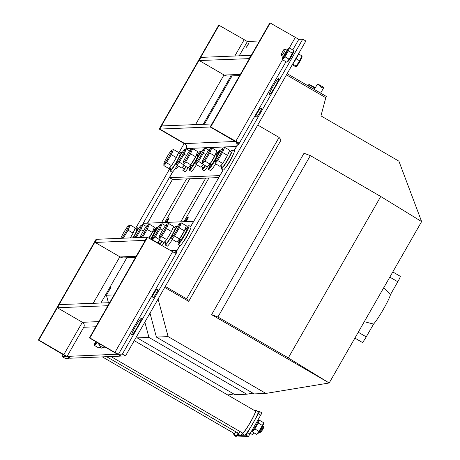 <?xml version="1.0" encoding="UTF-8"?>
<svg xmlns="http://www.w3.org/2000/svg" width="460" height="460" viewBox="0 0 460 460"><rect width="100%" height="100%" fill="white"/><g stroke="black" fill="none" stroke-linecap="round" stroke-linejoin="round"><path stroke-width="0.69" d="M102.367 356.879L234.065 433.406A12.725 1.259 -59.8 0 0 235.842 431.785M110.894 356.529L242.592 433.05A12.725 1.259 -59.8 0 0 250.476 421.987A12.725 1.259 -59.8 0 0 255.38 411.044L134.251 340.659M106.634 356.701L238.326 433.228A12.725 1.259 -59.8 0 0 240.103 431.606M234.824 434.895L234.496 435.637L236.842 437L248.457 436.517L261.987 412.902L259.641 411.533L258.146 411.596M234.496 435.637L246.111 435.154L259.641 411.533M260.952 415.248L258.606 413.885M250.131 434.142L247.785 432.779M248.457 436.517L246.111 435.154M179.48 153.726A10.908 1.081 120.2 0 1 181.142 152.162A10.908 1.081 120.2 0 1 176.594 162.138A10.908 1.081 120.2 0 1 170.177 171.028A10.908 1.081 120.2 0 1 170.712 168.814M177.267 165.427A10.908 1.081 120.2 0 1 172.132 172.166L170.177 171.028M185.46 229.873A10.908 1.081 120.2 0 1 189.008 225.624A10.908 1.081 120.2 0 1 184.466 235.6A10.908 1.081 120.2 0 1 178.049 244.49A10.908 1.081 120.2 0 1 179.981 239.303M186.076 230.23A5.911 0.586 120.2 0 1 186.501 229.948A5.911 0.586 120.2 0 1 184.034 235.353A5.911 0.586 120.2 0 1 180.561 240.166A5.911 0.586 120.2 0 1 180.596 239.66M189.008 225.624L190.969 226.763A10.908 1.081 120.2 0 1 186.421 236.739A10.908 1.081 120.2 0 1 180.004 245.628L178.049 244.49M153.49 231.196A10.908 1.081 120.2 0 1 157.038 226.952A10.908 1.081 120.2 0 1 151.127 239.217M154.1 231.552A5.911 0.586 120.2 0 1 154.525 231.276A5.911 0.586 120.2 0 1 150.673 238.953M136.195 229.31A10.908 1.081 120.2 0 1 137.856 227.746A10.908 1.081 120.2 0 1 133.273 237.785M186.237 166.675A10.908 1.081 120.2 0 1 182.965 170.499A10.908 1.081 120.2 0 1 183.505 168.285M188.623 167.158A10.908 1.081 120.2 0 1 184.926 171.637L182.965 170.499M215.958 154.819A10.908 1.081 120.2 0 1 219.506 150.575A10.908 1.081 120.2 0 1 214.964 160.552A10.908 1.081 120.2 0 1 208.547 169.441A10.908 1.081 120.2 0 1 210.479 164.255M216.574 155.175A5.911 0.586 120.2 0 1 216.993 154.899A5.911 0.586 120.2 0 1 214.532 160.304A5.911 0.586 120.2 0 1 211.059 165.117A5.911 0.586 120.2 0 1 211.094 164.611M215.625 163.852A10.908 1.081 120.2 0 1 210.502 170.574L208.547 169.441M230.638 151.605A10.908 1.081 120.2 0 1 232.294 150.046A10.908 1.081 120.2 0 1 227.752 160.023A10.908 1.081 120.2 0 1 221.335 168.912A10.908 1.081 120.2 0 1 221.869 166.698M232.294 150.046L234.255 151.179A10.908 1.081 120.2 0 1 229.707 161.155A10.908 1.081 120.2 0 1 223.29 170.045L221.335 168.912M174.564 227.717A10.908 1.081 120.2 0 1 176.22 226.159A10.908 1.081 120.2 0 1 171.678 236.13A10.908 1.081 120.2 0 1 165.261 245.019A10.908 1.081 120.2 0 1 165.795 242.811M172.333 239.447A10.908 1.081 120.2 0 1 167.216 246.157L165.261 245.019M205.419 165.882A10.908 1.081 120.2 0 1 202.153 169.705A10.908 1.081 120.2 0 1 202.687 167.492M207.805 166.365A10.908 1.081 120.2 0 1 204.108 170.838L202.153 169.705M162.133 241.46A10.908 1.081 120.2 0 1 159.999 244.375M159.097 243.846A10.908 1.081 120.2 0 1 159.401 243.075M164.461 242.035A10.908 1.081 120.2 0 1 161.954 245.508M196.776 155.618A10.908 1.081 120.2 0 1 200.324 151.369A10.908 1.081 120.2 0 1 195.776 161.345A10.908 1.081 120.2 0 1 189.365 170.234A10.908 1.081 120.2 0 1 191.291 165.048M197.386 155.974A5.911 0.586 120.2 0 1 197.811 155.693A5.911 0.586 120.2 0 1 195.35 161.098A5.911 0.586 120.2 0 1 191.872 165.91A5.911 0.586 120.2 0 1 191.906 165.405M196.15 165.123A6.819 0.678 120.2 0 0 196.454 164.651A10.908 1.081 120.2 0 1 191.32 171.373L189.365 170.234M134.843 228.879A8.728 0.862 120.2 0 1 133.492 232.185M132.256 234.542A8.728 0.862 120.2 0 1 130.318 237.906M134.964 228.591L136.758 229.632A8.728 0.862 120.2 0 1 133.015 237.797M178.123 153.324A8.728 0.862 120.2 0 1 176.738 156.67M175.496 159.045A8.728 0.862 120.2 0 1 172.408 164.231M171.074 166.181A8.728 0.862 120.2 0 1 169.372 168.021M178.256 153.013L180.044 154.054A8.728 0.862 120.2 0 1 176.404 162.029A8.728 0.862 120.2 0 1 171.275 169.142L169.361 168.032M183.868 165.652A8.728 0.862 120.2 0 1 182.16 167.492L184.063 168.613A8.728 0.862 120.2 0 0 186.001 166.537M197.001 155.744A8.728 0.862 120.2 0 1 199.226 153.255A8.728 0.862 120.2 0 1 195.592 161.236A8.728 0.862 120.2 0 1 190.457 168.348A8.728 0.862 120.2 0 1 191.521 165.18M197.495 156.038A5.543 0.552 120.2 0 1 197.627 156.009A5.543 0.552 120.2 0 1 195.316 161.08A5.543 0.552 120.2 0 1 192.056 165.594A5.543 0.552 120.2 0 1 192.015 165.468M229.287 151.173A8.728 0.862 120.2 0 1 227.936 154.48M226.699 156.843A8.728 0.862 120.2 0 1 223.612 162.041M222.272 164.007A8.728 0.862 120.2 0 1 220.541 165.899M229.408 150.886L231.202 151.932A8.728 0.862 120.2 0 1 227.562 159.913A8.728 0.862 120.2 0 1 222.433 167.02L220.524 165.916M153.715 231.328A8.728 0.862 120.2 0 1 155.94 228.838A8.728 0.862 120.2 0 1 150.932 239.102M154.209 231.616A5.543 0.552 120.2 0 1 154.341 231.587A5.543 0.552 120.2 0 1 150.633 238.93M203.09 164.801A8.728 0.862 120.2 0 1 201.353 166.692M205.183 165.744A8.728 0.862 120.2 0 1 203.245 167.82L201.342 166.71M216.183 154.951A8.728 0.862 120.2 0 1 218.414 152.461A8.728 0.862 120.2 0 1 214.774 160.442A8.728 0.862 120.2 0 1 209.645 167.555A8.728 0.862 120.2 0 1 210.703 164.387M216.683 155.238A5.543 0.552 120.2 0 1 216.815 155.21A5.543 0.552 120.2 0 1 214.504 160.281A5.543 0.552 120.2 0 1 211.243 164.801A5.543 0.552 120.2 0 1 211.203 164.674M185.685 230.006A8.728 0.862 120.2 0 1 187.916 227.51A8.728 0.862 120.2 0 1 184.276 235.491A8.728 0.862 120.2 0 1 179.147 242.604A8.728 0.862 120.2 0 1 180.205 239.436M186.185 230.293A5.543 0.552 120.2 0 1 186.317 230.264A5.543 0.552 120.2 0 1 184.006 235.336A5.543 0.552 120.2 0 1 180.745 239.855A5.543 0.552 120.2 0 1 180.705 239.723M159.804 240.384A8.728 0.862 120.2 0 1 158.067 242.276M161.897 241.327A8.728 0.862 120.2 0 1 159.959 243.397L158.056 242.293M173.213 227.286A8.728 0.862 120.2 0 1 171.856 230.592M170.625 232.955A8.728 0.862 120.2 0 1 167.538 238.148M166.198 240.12A8.728 0.862 120.2 0 1 164.461 242.012L166.359 243.133A8.728 0.862 120.2 0 0 171.488 236.026A8.728 0.862 120.2 0 0 175.128 228.045L173.328 226.998M120.825 238.297A7.774 0.77 120.2 0 1 124.556 231.115A7.774 0.77 120.2 0 1 128.282 225.946A7.774 0.77 120.2 0 1 127.196 229.385A7.774 0.77 120.2 0 1 122.82 236.865A7.774 0.77 120.2 0 1 121.814 238.257M130.255 237.906L133.112 233.099L128.081 230.172L123.291 238.199M133.112 233.099L135.223 227.959L130.186 225.032L128.081 230.172M128.282 225.946L130.186 225.032M166.066 161.339A7.774 0.77 120.2 0 1 163.875 163.605A7.774 0.77 120.2 0 1 167.17 156.664A7.774 0.77 120.2 0 1 171.568 150.368A7.774 0.77 120.2 0 1 170.464 153.835A7.774 0.77 120.2 0 1 166.066 161.339M171.551 165.669L176.358 157.602L171.321 154.675L166.514 162.748L171.551 165.669L168.895 168.532L163.863 165.606L163.875 163.605M166.514 162.748L163.863 165.606M176.358 157.602L178.509 152.392L173.477 149.465L171.321 154.675M171.568 150.368L173.477 149.465M178.854 160.81A7.774 0.77 120.2 0 1 176.663 163.076A7.774 0.77 120.2 0 1 179.964 156.136A7.774 0.77 120.2 0 1 184.356 149.833A7.774 0.77 120.2 0 1 183.252 153.306A7.774 0.77 120.2 0 1 178.854 160.81M184.08 165.422L181.689 167.998L176.651 165.077L176.663 163.076M183.045 164.387L179.302 162.219L176.651 165.077M186.536 155.56L184.109 154.146L179.302 162.219M189.583 150.863L186.265 148.936L184.109 154.146M184.356 149.833L186.265 148.936M174.047 234.64A7.774 0.77 120.2 0 1 171.747 237.067A7.774 0.77 120.2 0 1 175.041 230.126A7.774 0.77 120.2 0 1 179.44 223.83A7.774 0.77 120.2 0 1 178.382 227.205A7.774 0.77 120.2 0 1 174.047 234.64M179.555 238.935L184.351 230.828L179.314 227.907L174.518 236.014L179.555 238.935L176.778 242.029L171.747 239.102L171.747 237.067M174.518 236.014L171.747 239.102M184.351 230.828L186.369 225.814L181.338 222.893L179.314 227.907M179.44 223.83L181.338 222.893M185.288 160.488A7.774 0.77 120.2 0 1 183.063 162.811A7.774 0.77 120.2 0 1 186.357 155.871A7.774 0.77 120.2 0 1 190.75 149.569A7.774 0.77 120.2 0 1 189.664 153.007A7.774 0.77 120.2 0 1 185.288 160.488M190.779 164.806L195.586 156.722L190.549 153.801L185.748 161.88L190.779 164.806L188.083 167.75L183.051 164.824L183.063 162.811M185.748 161.88L183.051 164.824M195.586 156.722L197.691 151.581L192.654 148.661L190.549 153.801M190.75 149.569L192.654 148.661M161.184 235.273A7.774 0.77 120.2 0 1 158.959 237.596A7.774 0.77 120.2 0 1 162.254 230.655A7.774 0.77 120.2 0 1 166.652 224.359A7.774 0.77 120.2 0 1 165.56 227.798A7.774 0.77 120.2 0 1 161.184 235.273M166.681 239.591L171.482 231.512L166.445 228.585L161.644 236.67L166.681 239.591L163.984 242.535L155.25 236.934L152.553 239.878L152.565 237.86A7.774 0.77 120.2 0 1 155.859 230.92A7.774 0.77 120.2 0 1 160.258 224.624A7.774 0.77 120.2 0 1 159.166 228.062A7.774 0.77 120.2 0 1 154.79 235.537A7.774 0.77 120.2 0 1 152.565 237.86M161.644 236.67L158.947 239.608M171.482 231.512L173.587 226.372L168.555 223.445L166.445 228.585M166.652 224.359L168.555 223.445M159.971 240.2L157.59 242.799L152.553 239.878M162.483 230.264L160.051 228.85L155.25 236.934M165.485 225.641L162.161 223.709L160.051 228.85M160.258 224.624L162.161 223.709M198.076 159.959A7.774 0.77 120.2 0 1 195.851 162.282A7.774 0.77 120.2 0 1 199.145 155.342A7.774 0.77 120.2 0 1 203.544 149.04A7.774 0.77 120.2 0 1 202.452 152.478A7.774 0.77 120.2 0 1 198.076 159.959M203.257 164.623L200.876 167.221L195.839 164.295L195.851 162.282M209.967 164.013L214.768 155.928L209.731 153.002L204.93 161.086L209.967 164.013L207.27 166.951L198.536 161.351L195.839 164.295M205.769 154.681L203.337 153.266L198.536 161.351M208.771 150.064L205.447 148.126L203.337 153.266M203.544 149.04L205.447 148.126M133.613 237.768A7.774 0.77 120.2 0 1 137.345 230.586A7.774 0.77 120.2 0 1 141.07 225.417A7.774 0.77 120.2 0 1 139.984 228.856A7.774 0.77 120.2 0 1 135.608 236.331A7.774 0.77 120.2 0 1 134.602 237.728M143.301 231.058L140.869 229.643L136.079 237.665M146.303 226.435L142.974 224.503L140.869 229.643M141.07 225.417L142.974 224.503M204.47 159.689A7.774 0.77 120.2 0 1 202.245 162.018A7.774 0.77 120.2 0 1 205.539 155.077A7.774 0.77 120.2 0 1 209.938 148.775A7.774 0.77 120.2 0 1 208.846 152.214A7.774 0.77 120.2 0 1 204.47 159.689M204.93 161.086L202.233 164.03M214.768 155.928L216.873 150.788L211.841 147.861L209.731 153.002M209.938 148.775L211.841 147.861M140.007 237.504A7.774 0.77 120.2 0 1 143.738 230.322A7.774 0.77 120.2 0 1 147.464 225.153A7.774 0.77 120.2 0 1 146.36 228.62A7.774 0.77 120.2 0 1 141.962 236.124A7.774 0.77 120.2 0 1 141.001 237.463M148.942 237.946L152.254 232.392L147.217 229.465L142.445 237.406M152.254 232.392L154.411 227.177L149.373 224.256L147.217 229.465M147.464 225.153L149.373 224.256M217.264 159.16A7.774 0.77 120.2 0 1 215.033 161.483A7.774 0.77 120.2 0 1 218.327 154.543A7.774 0.77 120.2 0 1 222.726 148.246A7.774 0.77 120.2 0 1 221.639 151.685A7.774 0.77 120.2 0 1 217.264 159.16M222.755 163.484L227.556 155.399L222.525 152.473L217.718 160.557L222.755 163.484L220.058 166.422L215.021 163.501L215.033 161.483M217.718 160.557L215.021 163.501M227.556 155.399L229.666 150.259L224.63 147.332L222.525 152.473M222.726 148.246L224.63 147.332M252.287 430.382L252.454 430.474A5.543 0.552 -59.8 0 0 255.72 425.96A5.543 0.552 -59.8 0 0 258.025 420.888L257.801 420.756M242.173 432.808A13.639 1.351 -59.8 0 0 242.132 433.837A13.639 1.351 -59.8 0 0 250.154 422.723A13.639 1.351 -59.8 0 0 255.835 410.257A13.639 1.351 -59.8 0 0 254.961 410.797M242.132 433.837L244.478 435.2A13.639 1.351 -59.8 0 0 252.5 424.091A13.639 1.351 -59.8 0 0 258.181 411.619L255.835 410.257M237.906 432.981A13.639 1.351 -59.8 0 0 237.872 434.016A13.639 1.351 -59.8 0 0 240.235 431.681M237.872 434.016L240.218 435.378A13.639 1.351 -59.8 0 0 242.058 433.722M233.645 433.159A13.639 1.351 -59.8 0 0 233.605 434.188A13.639 1.351 -59.8 0 0 235.968 431.859M233.605 434.188L235.957 435.551A13.639 1.351 -59.8 0 0 237.791 433.901M104.667 346.8A5.612 0.558 120.2 0 1 104.368 347.064L105.84 347.938A5.543 0.552 -59.8 0 0 106.22 347.697M100.09 347.248L101.579 348.116A5.543 0.552 -59.8 0 0 102.373 347.386M262.344 425.442L263.43 423.418L263.419 424.039A5.612 0.558 120.2 0 1 261.044 429.053A5.612 0.558 120.2 0 1 257.864 433.602L256.577 434.332L258.963 431.348L262.344 425.442L258.227 423.05L254.846 428.956L252.459 431.94L252.379 430.433A5.612 0.558 120.2 0 0 252.459 430.543A5.612 0.558 120.2 0 0 256.03 425.431A5.612 0.558 120.2 0 0 257.951 420.842L259.227 420.124L258.227 423.05M258.963 431.348L254.846 428.956M256.577 434.332L252.459 431.94M263.43 423.418L263.344 422.516L259.227 420.124M254.317 433.021A5.612 0.558 120.2 0 1 253.604 433.78L252.781 434.257L254.19 432.946M250.522 433.469L252.31 434.51L252.781 434.257M100.82 346.483A5.612 0.558 120.2 0 1 100.107 347.242L99.285 347.72L100.694 346.409M97.129 342.418L94.697 345.581L94.622 344.057A5.612 0.558 120.2 0 1 95.634 341.55M98.917 343.66L97.083 342.596M94.697 345.581L98.814 347.973L99.285 347.72M96.462 342.027A5.612 0.558 120.2 0 1 94.697 344.183A5.612 0.558 120.2 0 1 94.622 344.057M95.852 341.676A3.634 0.362 -59.8 0 0 95.697 342.47A3.634 0.362 -59.8 0 0 96.243 341.901M99.561 343.833L98.963 345.402L103.08 347.794L104.575 346.742M98.963 345.402L98.883 343.879A5.612 0.558 120.2 0 1 98.969 343.482M99.348 343.706A5.612 0.558 120.2 0 1 98.963 344.005A5.612 0.558 120.2 0 1 98.883 343.879M259.101 432.13L259.635 432.44A3.634 0.362 -59.8 0 0 259.676 432.44A3.634 0.362 -59.8 0 0 261.774 429.473A3.634 0.362 -59.8 0 0 263.31 426.184A3.634 0.362 -59.8 0 0 263.287 426.15A3.634 0.362 -59.8 0 0 263.264 426.144M259.676 432.44L261.211 432.026L263.678 427.697M292.359 64.584A7.274 0.719 -59.8 0 0 295.918 59.098A7.274 0.719 -59.8 0 0 298.62 53.647M283.176 56.43A5.612 0.558 -59.8 0 0 282.509 58.23A5.612 0.558 -59.8 0 0 285.695 54.044A5.612 0.558 -59.8 0 0 288.155 48.639A5.612 0.558 -59.8 0 0 288.063 48.668A5.612 0.558 -59.8 0 0 286.827 50.14M284.941 53.515A3.634 0.362 120.2 0 1 287.218 50.387A3.634 0.362 120.2 0 1 285.683 53.682A3.634 0.362 120.2 0 1 283.584 56.643A3.634 0.362 120.2 0 1 284.941 53.515M288.357 50.864L284.97 56.775L289.087 59.167L293.555 51.238L293.474 50.33L289.357 47.938L288.357 50.864L292.474 53.256M288.063 48.668L289.357 47.938M284.97 56.775L282.584 59.76L282.509 58.23M282.584 59.76L286.701 62.152L287.994 61.416A5.612 0.558 -59.8 0 0 291.168 56.867A5.612 0.558 -59.8 0 0 293.549 51.859L293.555 51.238M286.701 62.152L289.087 59.167M292.733 64.095L296.217 66.119L296.223 66.545L296.516 66.372A5.612 0.558 -59.8 0 0 299.696 61.824A5.612 0.558 -59.8 0 0 302.076 56.81L301.996 55.907L299.598 60.835L296.091 58.794M298.534 53.895L301.996 55.907M292.261 64.757L295.234 66.481L296.217 66.119L299.598 60.835M281.284 53.998L281.681 55.539A3.634 0.362 -59.8 0 0 281.704 55.574A3.634 0.362 -59.8 0 0 283.843 52.612A3.634 0.362 -59.8 0 0 285.361 49.289A3.634 0.362 -59.8 0 0 285.321 49.283L283.78 49.697L281.284 53.998L283.78 49.697M186.427 147.804L185.656 149.149M172.586 171.965L142.376 224.716M147.43 223.169L172.534 179.337M186.541 146.148L186.047 147.01L186.576 146.987M184.172 143.56L178.635 153.232M169.958 168.377L135.349 228.815M63.33 354.556L62.163 356.598L66.136 356.425L38.375 340.055L96.094 239.28L96.663 239.349M62.163 356.598L65.291 358.415L69.236 358.254A7.274 0.454 -150.2 0 0 69.287 358.231A7.274 0.454 -150.2 0 0 63.831 354.585L38.801 340.038L96.519 239.263M185.909 144.612L159.217 129.059L218.736 25.133L244.191 39.658A7.274 0.454 29.8 0 1 247.365 41.584M219.161 25.116L159.643 129.041L184.673 143.583A7.274 0.454 29.8 0 1 185.317 143.963M159.643 129.041L159.217 129.059M38.801 340.038L38.375 340.055M270.21 23L269.784 23.017L210.266 126.943L210.691 126.925L270.21 23L298.799 39.341L302.737 39.18L305.865 40.997L125.511 355.919L121.566 356.086A7.274 0.454 29.8 0 1 114.454 352.486L89.43 337.939L147.142 237.164L172.598 251.689L114.885 352.469L89.855 337.922L147.568 237.147M285.976 61.726L238.378 144.843L237.521 144.877L233.996 151.035M302.737 39.18L122.383 354.102L118.438 354.269L114.885 352.469M179.871 245.548L176.203 251.953L177.054 251.919L176.151 253.489L172.598 251.689M183.264 241.822A6.819 0.678 -59.8 0 0 187.082 236.13A6.819 0.678 -59.8 0 0 189.756 230.483M223.157 169.964L190.71 226.613M226.55 166.238A6.819 0.678 -59.8 0 0 230.368 160.546A6.819 0.678 -59.8 0 0 233.042 154.905M131.83 334.88A9.545 0.949 -59.8 0 0 137.534 326.83A9.545 0.949 -59.8 0 0 141.358 318.36A9.545 0.949 -59.8 0 0 135.746 326.14A9.545 0.949 -59.8 0 0 131.767 334.868A9.545 0.949 -59.8 0 0 131.83 334.88M261.688 108.134A5.002 0.494 -59.8 0 1 261.717 108.14A5.002 0.494 -59.8 0 1 259.716 112.579A5.002 0.494 -59.8 0 1 256.726 116.794L255.662 116.84A5.002 0.494 -59.8 0 1 255.628 116.834A5.002 0.494 -59.8 0 1 257.635 112.395A5.002 0.494 -59.8 0 1 260.619 108.18L261.74 108.169M157.981 289.219A5.002 0.494 -59.8 0 1 158.016 289.225A5.002 0.494 -59.8 0 1 156.009 293.658A5.002 0.494 -59.8 0 1 153.019 297.879L151.955 297.919A5.002 0.494 -59.8 0 1 151.921 297.913A5.002 0.494 -59.8 0 1 153.927 293.48A5.002 0.494 -59.8 0 1 156.917 289.26L158.033 289.248M269.353 94.754A9.545 0.949 -59.8 0 0 275.057 86.698A9.545 0.949 -59.8 0 0 278.881 78.229A9.545 0.949 -59.8 0 0 273.269 86.008A9.545 0.949 -59.8 0 0 269.29 94.737A9.545 0.949 -59.8 0 0 269.353 94.754M176.203 251.953L176.824 252.316M125.511 355.919L122.383 354.102M210.266 126.943L235.296 141.484A7.274 0.454 -150.2 0 0 239.091 143.595M239.28 143.267L210.691 126.925M89.43 337.939L89.855 337.922M107.887 305.71L57.396 307.757L82.426 322.299A3.634 3.611 -92.4 0 1 83.749 327.267L67.068 356.397L70.466 358.202L120.336 356.138L120.566 355.735M67.068 356.397L117.536 354.211M120.336 356.138L118.335 354.631M118.26 354.763L117.478 354.309M109.618 302.686L59.466 304.595L57.396 307.757M108.336 304.922L107.807 305.664M108.261 304.876L109.342 302.53M173.449 252.178A3.634 3.611 87.6 0 0 176.996 250.384L179.791 245.502M193.758 221.3L143.267 223.341L142.508 224.664M190.636 226.567L193.677 221.254M174.949 252.977A4.548 4.514 87.6 0 0 176.6 252.183M135.533 257.433L124.027 257.911A7.274 7.222 -92.4 0 1 120.117 256.945L95.157 242.437L145.032 240.373L147.114 237.216L96.692 239.298L95.157 242.437M172.81 171.752L169.418 177.675L172.816 179.486L218.793 177.577M211.974 123.97L161.891 125.913L159.815 129.076L184.776 143.577A3.634 3.611 -92.4 0 1 186.105 148.545L185.788 149.097M233.921 150.989L236.515 146.458A3.634 3.611 87.6 0 0 235.192 141.49L210.226 126.983L159.815 129.076M178.405 166.094A6.819 0.678 120.2 0 1 176.364 168.55L175.231 168.596M169.418 177.675L219.834 175.588L223.077 169.924M190.331 165.301A6.819 0.678 120.2 0 1 188.088 168.067L188.019 168.067M237.895 144.865A4.548 4.514 87.6 0 0 237.475 142.721M210.226 126.983L211.761 123.849M259.503 40.974L247.428 41.475L239.223 55.798M247.785 45.298L246.376 47.276L248.659 43.349L247.785 45.298M239.694 75.561L228.183 76.038A7.274 7.222 -92.4 0 1 224.273 75.072L199.249 60.53L249.395 58.621M199.249 60.53L200.784 57.391L251.269 55.349M249.119 58.46L250.821 56.137M250.74 56.091L251.194 55.303M114.074 294.906L106.427 295.222L108.387 302.565M106.427 295.222L110.935 287.351L109.859 287.396M204.401 124.154L232.047 75.883M161.552 222.582L186.564 178.911M147.689 223.157A4.548 0.448 -59.8 0 0 149.822 219M233.737 393.984L227.723 394.973M109.578 287.885L110.365 288.345M147.556 223.163L147.867 222.41M148.039 222.013L148.494 221.231M148.931 337.404L246.698 394.214L234.974 394.697L137.207 337.887L148.931 337.404L144.854 322.138M136.769 336.26L137.207 337.887M180.74 221.789L205.746 178.118M189.761 178.779L164.749 222.45M166.871 222.364A4.548 0.448 -59.8 0 0 169.067 217.695A4.548 0.448 -59.8 0 0 165.824 222.41M252.925 393.185L246.698 394.214M166.744 222.37L167.164 221.611L166.411 221.639L165.956 222.404M167.25 220.449L166.796 221.237L167.227 221.22L167.676 220.432L167.25 220.449M167.584 220.052L168.251 219.259L167.578 220.052L168.026 220.311L167.578 220.052M380.736 196.5L288.305 357.903L217.908 316.997L310.345 155.601L380.736 196.5L421.624 221.588L398.895 161.161L320.959 115.88L325.789 97.698L286.476 74.853L325.789 97.698L326.462 96.514L287.155 73.675M168.113 336.611L265.88 393.421L254.156 393.904L156.388 337.094L168.113 336.611L158.09 299.034M150 313.156L156.388 337.094M208.943 177.986L183.937 221.657M186.058 221.57A4.548 0.448 -59.8 0 0 188.255 216.896A4.548 0.448 -59.8 0 0 185.012 221.611M164.737 287.431L188.686 301.346L281.117 139.944L279.059 137.419L186.622 298.822L165.307 286.43M310.345 155.601L304.02 153.255L211.588 314.651L329.188 382.984L265.88 393.421M186.622 298.822L188.686 301.346M257.738 125.034L279.059 137.419M211.588 314.651L217.908 316.997M288.305 357.903L329.188 382.984L421.624 221.588M392.782 271.946L400.257 276.287A6.365 0.632 120.2 0 1 397.802 281.761L390.471 294.567A18.181 1.8 120.2 0 1 383.41 309.258A18.181 1.8 120.2 0 1 373.577 324.064L364.285 321.707M390.471 294.567L383.789 287.644M373.577 324.064L366.24 336.869A6.365 0.632 120.2 0 1 362.296 342.407L354.896 338.1M185.926 221.576L186.346 220.811L185.598 220.846L185.144 221.605M186.432 219.656L185.978 220.443L186.409 220.426L186.863 219.638L186.432 219.656M186.766 219.259L187.433 218.465L186.76 219.259L187.214 219.518L186.76 219.259M320.614 93.115L323.581 87.923L322 86.796L321.546 87.584L320.424 86.917L320.879 86.129L317.285 84.318L315.893 86.733M323.581 87.923L323.414 87.308L322.092 86.365L322 86.796M320.913 85.974L322.092 86.365M317.285 84.318L317.9 84.151L320.971 85.692L320.879 86.129M315.031 88.234L314.485 88.929L313.95 88.538L314.404 87.751L308.758 84.669L308.079 85.836M315.042 88.216L314.801 87.561L314.933 88.142M314.301 87.296L314.801 87.561M308.758 84.669L309.373 84.502L314.272 87.17L314.404 87.751M184.816 229.666A5.457 0.54 120.2 0 1 184.569 230.46A5.457 0.54 120.2 0 1 182.292 234.836A5.457 0.54 120.2 0 1 179.768 238.573M196.132 155.376A5.457 0.54 120.2 0 1 195.856 156.262A5.457 0.54 120.2 0 1 191.055 164.346M215.32 154.583A5.457 0.54 120.2 0 1 215.038 155.468A5.457 0.54 120.2 0 1 210.237 163.547M152.852 230.949A5.457 0.54 120.2 0 1 152.559 231.88A5.457 0.54 120.2 0 1 149.138 238.061M63.831 354.585L82.346 322.253M93.259 303.192L119.841 256.783M195.592 124.516L224.003 74.911M234.841 55.982L244.191 39.658M298.799 39.341L292.744 49.91M176.151 253.489L118.438 354.269M260.619 108.18L261.625 108.767M156.917 289.26L157.918 289.846M295.24 37.542L289.26 47.984M282.572 59.668L235.721 141.467M83.749 327.267L95.829 326.767M82.426 322.299L98.773 321.62M176.996 250.384L170.786 250.642M120.117 256.945L136.2 256.277M186.105 148.545L236.515 146.458M184.776 143.577L235.192 141.49M224.273 75.072L240.356 74.405M167.342 221.559L166.796 221.237L167.342 221.559M168.084 220.213L167.796 220.047M389.821 277.121L397.802 281.761M358.254 332.229L366.24 336.869M186.53 220.76L185.984 220.443L186.53 220.76M187.266 219.414L186.978 219.248M181.142 152.162L182.079 152.708M157.038 226.952L157.975 227.499M137.856 227.746L138.793 228.292M219.506 150.575L220.449 151.121M176.22 226.159L177.163 226.705M200.324 151.369L201.261 151.915M175.685 167.917L176.577 168.44M179.48 239.016L180.878 239.827M184.874 229.528L186.357 230.391M190.808 164.766L192.188 165.565M196.178 155.273L197.668 156.136M158.959 237.596L158.941 239.073M202.245 162.018L202.227 163.495M209.99 163.967L211.37 164.772M215.366 154.474L216.855 155.342M152.892 230.851L154.382 231.719M104.368 347.064L103.552 347.541M263.287 426.15L262.752 425.839M263.707 427.725L263.31 426.184M287.195 50.353L285.361 49.289M283.544 56.643L281.704 55.574M69.287 358.231L69.569 357.742M100.993 302.875L126.81 257.795M203.326 124.2L230.972 75.923M315.491 87.429L314.329 89.464"/></g></svg>
